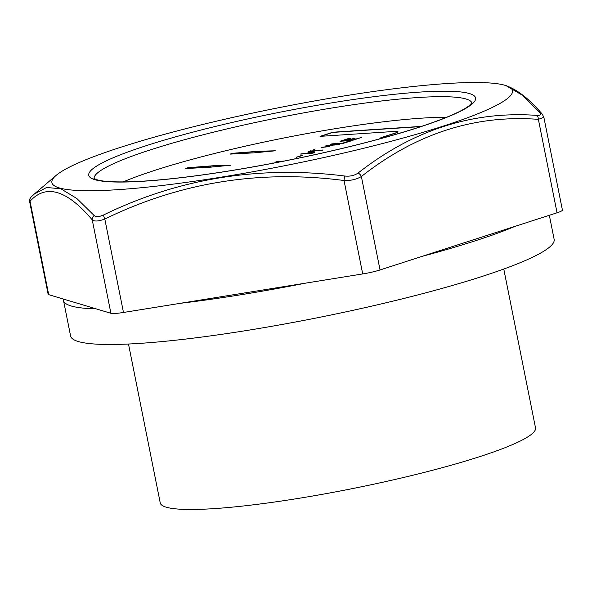 <?xml version="1.0" encoding="UTF-8"?>
<svg xmlns="http://www.w3.org/2000/svg" width="592" height="592" viewBox="0 0 592 592"><rect width="100%" height="100%" fill="white"/><g stroke="black" fill="none" stroke-linecap="round" stroke-linejoin="round"><path stroke-width="0.89" d="M503.777 269.034L535.523 427.912A191.357 23.65 168.7 0 1 479.476 456.721A191.357 23.65 168.7 0 1 277.463 501.602A191.357 23.65 168.7 0 1 160.24 502.904L128.494 344.026M230.636 165.235L209.272 167.292L185.4 168.55L187.953 167.721L214.319 165.664L230.636 165.235M186.14 168.498L187.99 167.899L214.356 165.841L228.09 165.479M210.108 167.21L210.523 166.892M420.905 126.599A9.132 1.132 -11.3 0 0 420.786 126.607L420.749 126.429A9.132 1.132 -11.3 0 1 421.534 126.392M320.797 136.308L332.867 132.408L420.786 126.607M379.909 138.617A9.132 1.132 -11.3 0 1 382.573 137.337L395.345 133.207A9.132 1.132 -11.3 0 0 398.024 131.838L397.987 131.661A9.132 1.132 -11.3 0 0 395.419 131.387L320.057 136.36L332.83 132.231L420.749 126.429M348.229 140.304L352.336 140.03L361.379 137.485L352.151 140.467L340 141.266L348.94 138.38L350.39 138.284L343.079 140.644L346.794 140.4L355.067 138.091L348.266 140.482L352.373 140.208L360.676 137.707M343.079 140.644L346.831 140.578L355.104 138.269M340.037 141.444L350.42 138.461M330.366 144.566L342.709 143.331L350.249 141.266M272.031 163.407L273.696 163.089M272.838 163.148L275.132 162.815M275.347 150.797L253.983 152.854L230.11 154.112L232.663 153.284L259.03 151.226L275.347 150.797M230.85 154.061L232.7 153.461L259.067 151.404L272.801 151.041M254.819 152.773L255.233 152.455M446.457 117.327A191.764 23.702 -11.3 0 0 123.114 181.936M325.822 145.847L327.465 145.314L339.616 144.515L325.822 145.847M308.758 151.352L322.551 150.02L315.188 150.93L308.765 153.002L314.485 152.625L312.85 153.158L300.699 153.957L307.329 153.099L313.745 151.027L308.758 151.352M292.307 159.418L295.438 158.782M280.904 161.697L275.672 162.038L277.308 161.512L284.116 161.061M271.758 163.459L272.801 162.97M296.333 157.169L302.468 155.57L296.333 157.169M321.212 147.334L329.885 146.335M313.146 149.939L314.774 149.413M342.679 143.153L348.769 141.185L350.212 141.088L342.479 143.582L330.336 144.389L331.971 143.856L342.709 143.331M382.573 137.337L382.536 137.159A9.132 1.132 -11.3 0 0 379.864 138.535A9.132 1.132 -11.3 0 0 380.16 138.743M382.536 137.159L395.308 133.03A9.132 1.132 -11.3 0 0 397.987 131.661M443.682 125.97A234.832 29.023 -11.3 0 0 505.82 85.551A234.832 29.023 -11.3 0 0 288.4 105.82A234.832 29.023 -11.3 0 0 61.857 171.317A234.832 29.023 -11.3 0 0 56.099 175.417A234.832 29.023 -11.3 0 0 173.101 184.134A234.832 29.023 -11.3 0 0 443.682 125.97M56.099 175.417L34.358 193.998L46.627 187.494L60.843 188.774L76.886 198.549L94.18 215.54C95.897 217.175 99.064 216.968 103.681 214.911C179.05 178.281 259.474 165.323 344.966 176.046C350.183 176.527 354.556 175.521 358.079 173.034C412.927 130.077 472.438 110.859 536.611 115.373C540.378 115.514 541.584 114.715 540.23 112.991L522.61 95.349L505.82 85.551M536.611 115.373A4.566 3.138 93.2 0 1 538.38 119.355C474.851 114.567 415.843 133.622 361.372 176.52A4.566 2.834 -127.4 0 0 358.079 173.034M362.704 273.933L344.033 180.508C259.836 169.527 180.094 182.373 104.806 219.033C98.598 221.349 94.417 221.623 92.248 219.861C66.837 189.899 46.102 183.69 30.037 201.228L29.6 201.487L48.137 294.246A18.263 2.257 -11.3 0 0 48.699 294.661L63.47 299.078A246.553 30.473 -11.3 0 0 63.492 300.455A246.553 30.473 -11.3 0 0 96.156 308.869L110.919 313.294A18.263 2.257 -11.3 0 0 123.476 312.465L180.242 303.319A246.553 30.473 -11.3 0 0 305.931 283.08L362.704 273.933A18.263 2.257 -11.3 0 0 380.042 269.952L361.372 176.52C356.636 179.391 350.856 180.723 344.033 180.508A4.566 1.117 -83.4 0 1 344.966 176.046M380.042 269.952L422.044 256.38A246.553 30.473 -11.3 0 0 474.828 240.951A246.553 30.473 -11.3 0 0 515.047 226.351L557.05 212.787A18.263 2.257 -11.3 0 0 562.4 210.034L543.863 117.268L538.38 119.355L557.05 212.787M63.492 300.455L70.596 335.997A246.553 30.473 -11.3 0 0 221.637 334.325A246.553 30.473 -11.3 0 0 481.932 276.494A246.553 30.473 -11.3 0 0 554.149 239.375L549.332 215.281M48.699 294.661L30.037 201.228A4.566 4.403 -135.3 0 1 31.124 197.025C30.318 196.988 29.807 198.475 29.6 201.487M110.919 313.294L92.248 219.861A4.566 4.107 -41.2 0 1 94.18 215.54M123.476 312.465L104.806 219.033A4.566 1.421 -115.2 0 1 103.681 214.911M540.23 112.991A4.566 4.107 -41.2 0 1 542.265 114.182L542.265 114.182C529.884 99.5 517.852 89.991 506.16 85.662M63.47 299.078L96.156 308.869M422.044 256.38L515.047 226.351M180.242 303.319L305.931 283.08M321.249 147.512L329.922 146.513M313.183 150.116L314.811 149.591M325.859 146.024L327.502 145.491L339.645 144.692M308.795 151.53L310.4 150.827M300.736 154.135L307.366 153.276L313.745 151.027M308.765 153.002L314.522 152.803M310.437 151.004L322.588 150.198M296.37 157.346L300.965 155.674M301.002 155.851L302.505 155.748M275.709 162.215L282.747 161.335M417.834 127.672A197.247 24.383 -11.3 0 0 333.844 102.512A197.247 24.383 -11.3 0 0 94.883 179.687A197.247 24.383 -11.3 0 0 417.834 127.672M471.92 102.949A192.681 23.813 -11.3 0 0 278.403 117.712A192.681 23.813 -11.3 0 0 94.084 178.451M34.358 194.006L31.124 197.025M543.863 117.268L542.265 114.182M472.016 102.756L468.849 105.938C461.05 111.807 443.867 119.081 417.316 127.768C379.102 139.971 333.503 151.308 280.527 161.771C223.591 172.768 176.002 179.339 137.751 181.485C115.714 182.454 101.706 181.729 95.734 179.295L93.913 178.31"/></g></svg>
